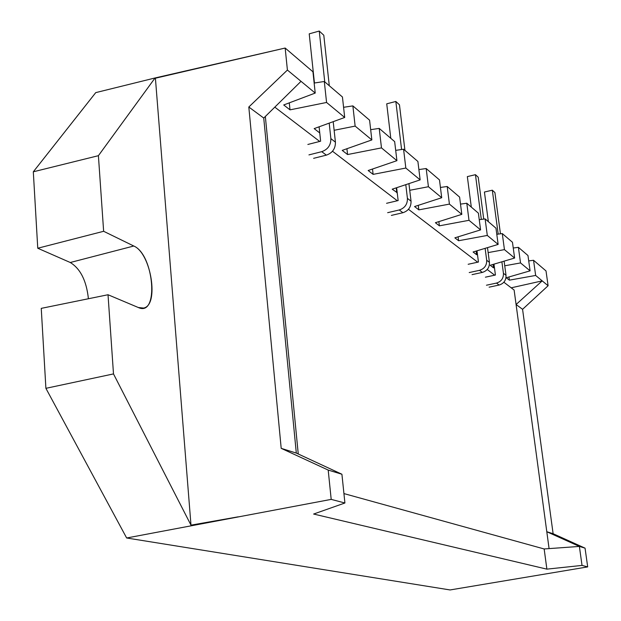 <?xml version="1.0" encoding="UTF-8"?>
<svg xmlns="http://www.w3.org/2000/svg" width="621" height="621" viewBox="0 0 621 621"><rect width="100%" height="100%" fill="white"/><g stroke="black" fill="none" stroke-linecap="round" stroke-linejoin="round"><path stroke-width="0.93" d="M582.032 565.413L587.691 566.903L585.052 548.149L579.377 546.426L582.032 565.413L587.691 566.903L450.085 589.95L126.653 537.988L331.195 499.385L344.911 502.994L341.915 474.242L328.199 470.074L331.195 499.385L344.911 502.994L313.628 514.041L546.876 569.139L582.032 565.413L579.377 546.426L544.159 548.964L343.925 493.579L544.159 548.964L343.925 493.579L544.159 548.964L546.876 569.139L544.159 548.964L579.377 546.426L546.798 531.731L579.377 546.426L585.052 548.149L587.691 566.903L450.085 589.95L126.653 537.988L45.9 388.327L126.653 537.988L331.195 499.385L328.199 470.074L281.197 448.346L248.811 107.014L263.739 118.044L301.022 81.328L315.22 93.072L312.953 71.795L285.163 48.042L287.407 70.064L315.22 93.072L283.712 104.965L290.007 109.855L326.568 102.465L344.702 117.47L342.435 96.977L324.302 81.491L326.568 102.465L344.702 117.47L314.164 128.609L319.753 132.948L314.164 128.609L344.702 117.47L342.435 96.977L324.302 81.491L326.568 102.465L290.007 109.855L283.712 104.965L315.22 93.072L312.953 71.795L285.163 48.042L155.405 78.207L190.989 525.149L113.496 373.912L108.023 294.742L138.328 307.519C159.147 317.378 154.249 254.641 133.779 246.017L103.637 231.291L98.405 155.685L155.056 77.967L155.405 78.207L190.989 525.149L238.169 516.835L190.989 525.149L113.496 373.912L108.023 294.742L138.328 307.519L143.529 308.063C159.442 305.54 151.136 253.127 133.779 246.017L70.274 262.504C80.451 268.738 86.49 280.816 88.407 298.74C86.49 280.816 80.451 268.738 70.274 262.504L37.757 248.237L70.274 262.504L133.779 246.017L103.637 231.291L98.405 155.685L33.309 171.8L37.757 248.237L103.637 231.291L37.757 248.237L33.309 171.8L98.405 155.685L155.056 77.967L95.743 92.622L33.309 171.8L95.743 92.622L155.056 77.967L285.163 48.042L287.407 70.064L301.022 81.328L263.739 118.044L296.31 453.089L263.739 118.044L248.811 107.014L287.407 70.064L248.811 107.014L281.197 448.346L296.31 453.089L281.197 448.346L328.199 470.074L341.915 474.242L296.31 453.089L341.915 474.242L344.911 502.994L313.628 514.041L546.876 569.139L582.032 565.413M352.868 105.896L355.142 126.102L371.847 139.927L369.58 120.171L352.868 105.896L355.142 126.102L371.847 139.927L342.218 150.391L347.566 154.544L381.48 147.891L396.92 160.668L394.653 141.604L379.214 128.407L381.48 147.891L396.92 160.668L368.16 170.519L373.112 174.369L405.831 168.043L420.145 179.88L417.894 161.46L403.572 149.226L405.831 168.043L420.145 179.88L392.2 189.188L397.215 192.681L392.2 189.188L420.145 179.88L417.894 161.46L403.572 149.226L405.831 168.043L373.112 174.369L368.16 170.519L396.92 160.668L394.653 141.604L379.214 128.407L381.48 147.891L347.566 154.544L342.218 150.391L371.847 139.927L369.58 120.171L352.868 105.896L343.576 107.301L352.868 105.896M426.177 168.532L428.42 186.727L441.717 197.734L439.482 179.911L426.177 168.532L428.42 186.727L441.717 197.734L414.556 206.545L418.841 209.867L449.418 204.107L461.814 214.361L459.602 197.098L447.19 186.494L449.418 204.107L461.814 214.361L435.391 222.722L439.389 225.827L469.002 220.308L480.584 229.886L478.387 213.15L466.798 203.246L469.002 220.308L480.584 229.886L454.859 237.835L458.601 240.738L487.299 235.444L498.143 244.41L495.969 228.179L485.117 218.903L487.299 235.444L498.143 244.41L473.093 251.986L476.594 254.711L477.471 254.548L476.594 254.711L473.093 251.986L498.143 244.41L495.969 228.179L485.117 218.903L487.299 235.444L458.601 240.738L454.859 237.835L480.584 229.886L478.387 213.15L466.798 203.246L469.002 220.308L439.389 225.827L435.391 222.722L461.814 214.361L459.602 197.098L447.19 186.494L449.418 204.107L418.841 209.867L414.556 206.545L441.717 197.734L439.482 179.911L426.177 168.532L418.88 169.572L426.177 168.532M535.651 275.445L548.102 285.745L546.014 270.935L533.548 260.277L535.651 275.445L542.211 280.871L516.082 304.507L546.798 531.731L553.117 533.711L585.052 548.149L553.117 533.711L546.798 531.731L516.082 304.507L542.211 280.871L511.207 287.818L542.211 280.871L548.102 285.745L522.572 309.305L516.082 304.507L522.572 309.305L553.117 533.711L522.572 309.305L548.102 285.745L546.014 270.935L533.548 260.277L535.651 275.445L509.383 280.156L535.651 275.445M518.395 247.329L520.53 262.931L530.086 270.841L527.966 255.518L518.395 247.329L520.53 262.931L530.086 270.841L506.278 277.75L509.383 280.156L506.278 277.75L530.086 270.841L527.966 255.518L518.395 247.329L513.249 248.012L518.395 247.329M502.28 233.566L504.438 249.626L514.615 258.041L512.465 242.268L502.28 233.566L504.438 249.626L514.615 258.041L490.194 265.268L493.493 267.822L494.44 267.651L493.493 267.822L490.194 265.268L514.615 258.041L512.465 242.268L502.28 233.566L496.792 234.303L502.28 233.566M334.137 130.286L355.142 126.102L334.137 130.286M409.728 190.298L428.42 186.727L409.728 190.298M488.145 252.6L504.438 249.626L488.145 252.6M504.741 265.788L520.53 262.931L504.741 265.788M41.25 308.365L45.9 388.327L113.496 373.912L45.9 388.327L41.25 308.365L108.023 294.742L41.25 308.365M418.29 205.334L418.841 209.867L418.29 205.334M440.429 187.441L447.19 186.494L440.429 187.441M438.868 221.619L439.389 225.827L438.868 221.619M460.503 204.115L466.798 203.246L460.503 204.115M458.104 236.834L458.601 240.738L458.104 236.834M479.249 219.694L485.117 218.903L479.249 219.694M476.128 251.07L476.594 254.711L476.128 251.07M493.043 264.422L493.493 267.822L493.043 264.422M508.948 276.974L509.383 280.156L508.948 276.974M528.719 260.913L533.548 260.277L528.719 260.913M396.221 187.852L396.803 192.758L396.221 187.852M372.499 169.036L373.112 174.369L372.499 169.036M395.693 150.367L403.572 149.226L395.693 150.367M346.929 148.73L347.566 154.544L346.929 148.73M370.667 129.673L379.214 128.407L370.667 129.673M289.293 102.861L290.007 109.855L289.293 102.861M314.148 83.051L324.302 81.491L314.148 83.051M514.126 290.046L549.08 548.615L514.126 290.046L503.872 282.213L514.126 290.046M298.259 453.998L265.346 116.461L298.259 453.998M274.808 107.146L319.699 141.448L274.808 107.146M332.499 151.237L397.3 200.762L332.499 151.237M408.463 209.293L477.696 262.202L408.463 209.293M487.221 269.483L494.689 275.188L487.221 269.483M485.405 277.183L495.418 275.033L493.982 264.142L495.418 275.033L485.405 277.183M499.105 285.047L489.115 287.174L499.105 285.047C503.879 283.533 506.185 280.296 506.022 275.328L504.112 261.146L506.022 275.328L503.437 273.31C503.6 278.301 501.287 281.554 496.49 283.083L499.105 285.047L496.49 283.083L486.46 285.218L496.49 283.083C501.287 281.554 503.6 278.301 503.437 273.31L501.892 261.806L503.437 273.31L506.022 275.328C506.185 280.288 503.879 283.533 499.105 285.047M488.354 221.666L484.427 192.029L492.313 190.189L498.189 234.109L492.313 190.189L494.914 192.58L500.448 233.806L494.914 192.58L492.313 190.189L484.427 192.029L488.354 221.666M468.156 264.282L478.449 262.039L476.99 250.806L478.449 262.039L468.156 264.282M482.307 272.417L472.045 274.637L482.307 272.417C487.221 270.841 489.596 267.496 489.433 262.38L487.493 247.632L489.433 262.38L486.685 260.238C486.848 265.377 484.458 268.738 479.521 270.321L482.307 272.417L479.521 270.321L469.212 272.557L479.521 270.321C484.458 268.738 486.841 265.377 486.685 260.238L485.125 248.346L486.685 260.238L489.433 262.38C489.596 267.496 487.221 270.841 482.307 272.417M471.308 207.096L467.341 176.605L475.445 174.68L481.322 219.415L475.445 174.68L478.217 177.226L483.728 219.089L478.217 177.226L475.445 174.68L467.341 176.605L471.308 207.096M386.565 203.3L398.146 200.56L396.633 187.713L398.146 200.56L386.565 203.3M402.92 212.716L391.37 215.409L402.92 212.716C408.455 210.837 411.164 206.995 411.04 201.188L408.928 183.614L411.04 201.188L407.423 198.363C407.547 204.208 404.822 208.074 399.256 209.96L402.92 212.716L399.256 209.96L387.651 212.685L399.256 209.96C404.822 208.074 407.547 204.208 407.423 198.363L405.785 184.662L407.423 198.363L411.04 201.188C411.156 206.995 408.455 210.837 402.92 212.716M390.795 138.304L386.728 103.831L395.833 101.471L401.585 149.514L395.833 101.471L399.458 104.802L404.939 150.383L399.458 104.802L395.833 101.471L386.728 103.831L390.795 138.304M307.853 144.46L320.63 141.208L319.101 126.808L320.63 141.208L307.853 144.46M326.359 155.141L313.621 158.332L326.359 155.141C332.468 152.96 335.495 148.636 335.425 142.17L333.198 121.662L335.425 142.17L330.869 138.607C330.939 145.12 327.896 149.475 321.74 151.671L326.359 155.141L321.74 151.671L308.94 154.893L321.74 151.671C327.888 149.475 330.931 145.12 330.869 138.607L329.2 123.121L330.869 138.607L335.425 142.17C335.495 148.636 332.468 152.96 326.359 155.141M314.443 83.012L309.219 33.852L319.248 31.05L324.744 81.863L319.248 31.05L323.797 35.234L329.293 85.752L323.797 35.234L319.248 31.05L309.219 33.852L314.443 83.012M142.939 308.187L143.529 308.063"/></g></svg>
